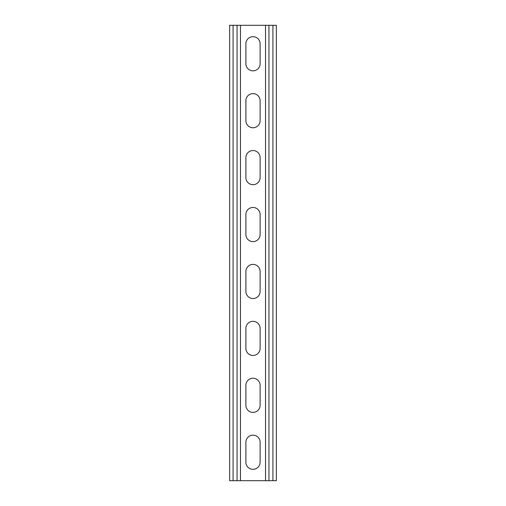 <?xml version="1.0" encoding="UTF-8"?>
<svg xmlns="http://www.w3.org/2000/svg" width="506" height="506" viewBox="0 0 506 506"><rect width="100%" height="100%" fill="white"/><g stroke="black" fill="none" stroke-linecap="round" stroke-linejoin="round"><path stroke-width="0.76" d="M240.476 25.3L240.476 480.7L265.524 480.7L265.524 25.3L237.061 25.3L237.061 480.7L240.476 480.7M245.884 442.276A7.116 7.116 0 0 1 253 435.16A7.116 7.116 0 0 1 260.116 442.276A7.116 7.116 0 0 0 253 435.16A7.116 7.116 0 0 0 245.884 442.276L245.884 462.199A7.116 7.116 0 0 0 253 469.315A7.116 7.116 0 0 0 260.116 462.199L260.116 442.276M260.116 462.199A7.116 7.116 0 0 1 253 469.315A7.116 7.116 0 0 1 245.884 462.199M245.884 385.351A7.116 7.116 0 0 1 253 378.235A7.116 7.116 0 0 1 260.116 385.351A7.116 7.116 0 0 0 253 378.235A7.116 7.116 0 0 0 245.884 385.351L245.884 405.274A7.116 7.116 0 0 0 253 412.39A7.116 7.116 0 0 0 260.116 405.274L260.116 385.351M260.116 405.274A7.116 7.116 0 0 1 253 412.39A7.116 7.116 0 0 1 245.884 405.274M245.884 328.426A7.116 7.116 0 0 1 253 321.31A7.116 7.116 0 0 1 260.116 328.426A7.116 7.116 0 0 0 253 321.31A7.116 7.116 0 0 0 245.884 328.426L245.884 348.349A7.116 7.116 0 0 0 253 355.465A7.116 7.116 0 0 0 260.116 348.349L260.116 328.426M260.116 348.349A7.116 7.116 0 0 1 253 355.465A7.116 7.116 0 0 1 245.884 348.349M245.884 271.501A7.116 7.116 0 0 1 253 264.385A7.116 7.116 0 0 1 260.116 271.501A7.116 7.116 0 0 0 253 264.385A7.116 7.116 0 0 0 245.884 271.501L245.884 291.424A7.116 7.116 0 0 0 253 298.54A7.116 7.116 0 0 0 260.116 291.424L260.116 271.501M260.116 291.424A7.116 7.116 0 0 1 253 298.54A7.116 7.116 0 0 1 245.884 291.424M245.884 63.724A7.116 7.116 0 0 0 253 70.84A7.116 7.116 0 0 0 260.116 63.724A7.116 7.116 0 0 1 253 70.84A7.116 7.116 0 0 1 245.884 63.724L245.884 43.801A7.116 7.116 0 0 1 253 36.685A7.116 7.116 0 0 1 260.116 43.801A7.116 7.116 0 0 0 253 36.685A7.116 7.116 0 0 0 245.884 43.801M260.116 43.801L260.116 63.724M245.884 120.649A7.116 7.116 0 0 0 253 127.765A7.116 7.116 0 0 0 260.116 120.649A7.116 7.116 0 0 1 253 127.765A7.116 7.116 0 0 1 245.884 120.649L245.884 100.726A7.116 7.116 0 0 1 253 93.61A7.116 7.116 0 0 1 260.116 100.726A7.116 7.116 0 0 0 253 93.61A7.116 7.116 0 0 0 245.884 100.726M260.116 100.726L260.116 120.649M245.884 177.574A7.116 7.116 0 0 0 253 184.69A7.116 7.116 0 0 0 260.116 177.574A7.116 7.116 0 0 1 253 184.69A7.116 7.116 0 0 1 245.884 177.574L245.884 157.651A7.116 7.116 0 0 1 253 150.535A7.116 7.116 0 0 1 260.116 157.651A7.116 7.116 0 0 0 253 150.535A7.116 7.116 0 0 0 245.884 157.651M260.116 157.651L260.116 177.574M245.884 234.499A7.116 7.116 0 0 0 253 241.615A7.116 7.116 0 0 0 260.116 234.499A7.116 7.116 0 0 1 253 241.615A7.116 7.116 0 0 1 245.884 234.499L245.884 214.576A7.116 7.116 0 0 1 253 207.46A7.116 7.116 0 0 1 260.116 214.576A7.116 7.116 0 0 0 253 207.46A7.116 7.116 0 0 0 245.884 214.576M260.116 214.576L260.116 234.499M237.061 25.3L229.661 25.3L229.661 480.7L237.061 480.7M265.524 25.3L276.339 25.3L276.339 480.7L265.524 480.7M233.076 25.3L233.076 480.7M272.924 25.3L272.924 480.7M268.939 25.3L268.939 480.7"/></g></svg>
